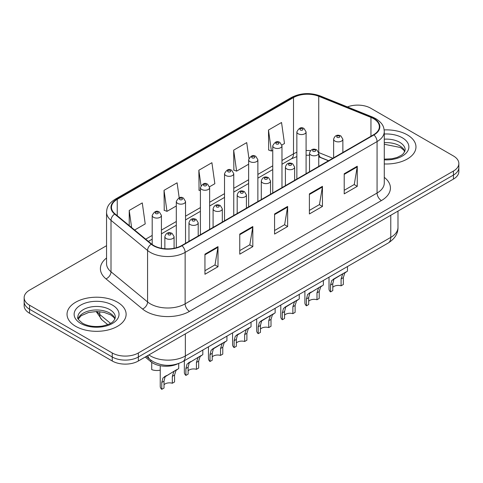 <?xml version="1.0" encoding="UTF-8"?>
<svg xmlns="http://www.w3.org/2000/svg" width="483" height="483" viewBox="0 0 483 483"><rect width="100%" height="100%" fill="white"/><g stroke="black" fill="none" stroke-linecap="round" stroke-linejoin="round"><path stroke-width="0.72" d="M328.488 160.779L319.299 157.066A24.621 14.212 0 0 0 318.75 156.848M177.611 363.886A18.463 10.662 180 0 1 150.877 361.713L145.214 357.046M407.314 134.866A29.541 17.056 0 0 0 384.172 129.921A29.541 17.056 0 0 1 407.314 134.866A29.541 17.056 0 0 1 415.966 146.929A29.541 17.056 0 0 0 407.314 134.866M117.466 302.207A29.541 17.056 0 0 0 85.274 298.512A29.541 17.056 0 0 0 67.034 314.27A29.541 17.056 0 0 0 75.686 326.327A29.541 17.056 0 0 0 107.884 330.028A29.541 17.056 0 0 0 126.123 314.27A29.541 17.056 0 0 0 117.466 302.207A29.541 17.056 0 0 0 85.274 298.512A29.541 17.056 0 0 0 67.034 314.27A29.541 17.056 0 0 0 75.686 326.327A29.541 17.056 0 0 0 107.884 330.028A29.541 17.056 0 0 0 126.123 314.27A29.541 17.056 0 0 0 117.466 302.207M373.582 118.661A19.694 11.369 180 0 1 379.354 126.703A19.694 11.369 180 0 1 373.582 134.745L181.662 245.545A19.694 11.369 180 0 1 151.602 244.03L115.039 213.884A19.694 11.369 180 0 1 111.476 207.358A19.694 11.369 180 0 1 117.242 199.322L293.513 97.554A19.694 11.369 180 0 1 318.738 96.28L370.956 117.387A19.694 11.369 180 0 1 373.582 118.661M373.933 118.462A20.189 11.652 0 0 0 371.234 117.152L319.015 96.045A20.189 11.652 0 0 0 293.163 97.349L116.898 199.117A20.189 11.652 0 0 0 114.634 214.047L151.197 244.193A20.189 11.652 0 0 0 182.006 245.75L373.933 134.944A20.189 11.652 0 0 0 373.933 118.462M106.55 245.696L29.56 290.144A18.463 10.662 0 0 0 24.15 297.685L24.15 305.727A18.463 10.662 0 0 0 29.56 313.262L112.243 361L112.243 356.985A18.463 10.662 0 0 0 138.355 356.985L453.44 175.069A18.463 10.662 0 0 0 458.85 167.535A18.463 10.662 0 0 1 453.44 175.069L138.355 356.985A18.463 10.662 0 0 1 112.243 356.985L29.56 309.241L112.243 356.985L112.243 352.964A18.463 10.662 0 0 0 138.355 352.964L453.44 171.048A18.463 10.662 0 0 0 458.85 163.514A18.463 10.662 0 0 0 453.44 155.973L370.757 108.234A18.463 10.662 0 0 0 347.41 106.924M24.15 301.706A18.463 10.662 0 0 0 29.56 309.241A18.463 10.662 0 0 1 24.15 301.706M204.943 254.167L204.943 274.266L218.002 266.731L218.002 246.626L204.943 254.167M204.943 270.703L215.001 264.895L217.948 247.296A4.927 2.844 -120 0 0 218.002 246.626M214.911 264.95L218.002 266.731M239.761 234.068L239.761 254.167L252.814 246.632L252.814 226.527L239.761 234.068M239.761 250.599L249.814 244.796L252.76 227.197A4.927 2.844 -120 0 0 252.814 226.527M249.729 244.845L252.814 246.632M344.21 173.765L344.21 193.864L357.263 186.329L357.263 166.224L344.21 173.765M344.21 190.296L354.262 184.494L357.209 166.895A4.927 2.844 -120 0 0 357.263 166.224M354.172 184.542L357.263 186.329M309.392 193.864L309.392 213.963L322.445 206.428L322.445 186.329L309.392 193.864M309.392 210.401L319.444 204.593L322.396 186.993A4.927 2.844 -120 0 0 322.445 186.329M319.36 204.647L322.445 206.428M274.573 213.963L274.573 234.068L287.633 226.527L287.633 206.428L274.573 213.963M274.573 230.5L284.632 224.692L287.578 207.092A4.927 2.844 -120 0 0 287.633 206.428M284.541 224.746L287.633 226.527M384.275 163.942A29.541 17.056 0 0 0 415.966 146.929A29.541 17.056 0 0 1 384.275 163.942M24.15 297.685A18.463 10.662 0 0 0 29.56 305.22L112.243 352.964M134.624 230.029L145.22 223.913L142.274 202.908L129.221 210.449L129.221 225.573M248.926 158.321L246.722 142.606L233.669 150.147L233.875 170.125M281.885 145.009L284.487 143.511L281.541 122.507L268.482 130.042L268.693 150.026M179.193 197.807L177.092 182.809L164.033 190.344L164.244 210.328M209.556 186.77L214.857 183.709L211.904 162.711L198.851 170.245L199.062 190.224M200.415 190.731L198.851 190.145M198.851 170.245L201.006 185.599M233.669 150.147L236.616 171.145L248.636 164.208M236.616 171.145L233.669 170.046M268.482 130.042L271.428 151.046L272.744 150.285M271.428 151.046L268.482 149.947M164.033 190.344L166.979 211.349L176.307 205.969M166.979 211.349L164.033 210.25M129.221 210.449L131.618 227.553M112.243 361A18.463 10.662 0 0 0 138.355 361L453.44 179.09A18.463 10.662 0 0 0 458.85 171.55L458.85 163.514M332.787 287.325A6.152 3.556 180 0 1 341.089 285.815L341.089 278.926L342.598 274.266L343.661 273.281L335.317 278.093L333.892 279.295L332.787 283.72L332.787 290.609L330.541 291.907A9.231 5.331 180 0 1 329.014 288.967L329.014 277.206M330.541 291.907L330.541 285.012L331.718 280.551L344.397 272.853M347.476 266.544L347.476 271.072L344.771 273.01L343.335 277.628L343.335 284.523L341.089 285.815M333.083 279.385L335.317 278.093L333.083 279.385M308.679 301.247A6.152 3.556 180 0 1 316.981 299.738L316.981 292.843L318.484 288.188L319.547 287.198L309.784 293.211L308.679 297.637L308.679 304.531L306.433 305.824A9.231 5.331 180 0 1 304.9 302.889L304.9 291.122M306.433 305.824L306.433 298.935L307.605 294.467L320.289 286.769M323.369 280.466L323.369 284.994L320.664 286.932L319.227 291.551L319.227 298.44L316.981 299.738M308.969 293.308L311.209 292.016L308.969 293.308M284.565 315.164A6.152 3.556 180 0 1 292.873 313.654L292.873 306.765L294.376 302.11L295.439 301.12L287.095 305.932L285.67 307.134L284.565 311.559L284.565 318.448L282.326 319.746A9.231 5.331 180 0 1 280.792 316.806L280.792 305.045M282.326 319.746L282.326 312.851L283.497 308.389L296.182 300.692M299.255 294.382L299.255 298.917L296.55 300.849L295.113 305.467L295.113 312.362L292.873 313.654M284.861 307.224L287.095 305.932L284.861 307.224M260.458 329.086A6.152 3.556 180 0 1 268.759 327.577L268.759 320.682L270.269 316.027L271.331 315.037L262.987 319.855L261.563 321.05L260.458 325.476L260.458 332.37L258.212 333.668A9.231 5.331 180 0 1 256.684 330.728L256.684 318.961M258.212 333.668L258.212 326.774L259.389 322.312L272.068 314.608M275.147 308.305L275.147 312.833L272.442 314.771L271.005 319.39L271.005 326.279L268.759 327.577M260.748 321.147L262.987 319.855L260.748 321.147M236.35 343.002A6.152 3.556 180 0 1 244.652 341.499L244.652 334.604L246.155 329.949L247.218 328.959L237.455 334.973L236.35 339.398L236.35 346.293L234.104 347.585A9.231 5.331 180 0 1 232.571 344.645L232.571 332.884M234.104 347.585L234.104 340.696L235.275 336.228L247.96 328.531M251.039 322.221L251.039 326.756L248.334 328.694L246.898 333.306L246.898 340.201L244.652 341.499M236.64 335.063L238.88 333.771L236.64 335.063M212.236 356.925A6.152 3.556 180 0 1 220.538 355.416L220.538 348.521L222.047 343.866L223.11 342.876L214.766 347.694L213.341 348.895L212.236 353.315L212.236 360.209L209.99 361.507A9.231 5.331 180 0 1 208.463 358.567L208.463 346.8M209.99 361.507L209.99 354.613L211.168 350.151L223.846 342.453M226.925 336.144L226.925 340.672L224.221 342.61L222.784 347.229L222.784 354.117L220.538 355.416M212.532 348.986L214.766 347.694L212.532 348.986M188.129 370.841A6.152 3.556 180 0 1 196.43 369.338L196.43 362.443L197.939 357.788L198.996 356.798L189.233 362.811L188.129 367.237L188.129 374.132L185.883 375.424A9.231 5.331 180 0 1 184.355 372.484L184.355 360.723M185.883 375.424L185.883 368.535L187.054 364.067L199.739 356.369M202.818 350.06L202.818 354.594L200.113 356.532L198.676 361.145L198.676 368.04L196.43 369.338M188.418 362.908L190.658 361.61L188.418 362.908M164.015 384.764A6.152 3.556 180 0 1 172.322 383.254L172.322 376.366L173.826 371.705L174.888 370.715L165.12 376.734L164.015 381.159L164.015 388.048L161.775 389.346A9.231 5.331 180 0 1 160.241 386.406L160.241 365.728M161.775 389.346L161.775 382.451L162.946 377.99L175.631 370.292M178.704 363.512L178.704 368.511L176.005 370.449L174.562 375.068L174.562 381.962L172.322 383.254M164.311 376.825L166.55 375.533L164.311 376.825M151.722 362.727L151.722 369.622A9.231 5.331 180 0 0 160.241 370.123M150.877 360.155L150.877 361.713M384.275 177.352A30.773 17.768 180 0 1 381.419 200.572L189.493 311.378A6.152 3.556 60 0 1 185.14 303.843L377.066 193.037A24.621 14.212 0 0 0 384.275 182.985L384.275 131.527A24.621 14.212 180 0 1 377.066 141.573A6.152 3.556 -120 0 0 373.933 134.944M189.493 311.378A30.773 17.768 180 0 1 145.975 311.378A30.773 17.768 180 0 1 142.527 309.005L105.964 278.86A30.773 17.768 180 0 1 106.55 258.007M150.328 303.843A24.621 14.212 0 0 0 185.14 303.843L185.14 252.38A24.621 14.212 180 0 1 147.569 250.484L111.005 220.339A24.621 14.212 180 0 1 106.55 212.182L106.55 263.646A24.621 14.212 0 0 0 111.005 271.796L147.569 301.941A24.621 14.212 0 0 0 150.328 303.843M384.275 131.527C383.876 127.295 383.484 123.775 375.792 118.655L372.556 117.085A6.152 2.88 112 0 0 371.234 117.152M372.556 117.085L320.338 95.978C310.14 92.368 300.462 92.893 291.303 97.548A6.152 3.556 60 0 1 293.163 97.349M116.898 199.117A6.152 3.556 -120 0 0 115.039 199.316C107.576 204.212 106.894 207.895 106.55 212.182M114.634 214.047A6.152 4.118 129.5 0 0 111.005 220.339L111.005 271.796A6.152 4.118 -50.5 0 1 105.964 278.86M320.338 95.978A6.152 2.88 112 0 0 319.015 96.045M151.197 244.193A6.152 4.118 129.5 0 0 147.569 250.484L147.569 301.941A6.152 4.118 -50.5 0 1 142.527 309.005M182.006 245.75A6.152 3.556 60 0 1 185.14 252.38L377.066 141.573L377.066 193.037A6.152 3.556 60 0 0 381.419 200.572M138.355 352.964L138.355 361M453.44 171.048L453.44 179.09M29.56 305.22L29.56 313.262M117.242 199.322L117.242 215.702M370.956 117.387L370.956 136.26M318.738 96.28L318.738 152.562A19.694 11.369 0 0 0 318.702 152.55M332.841 158.261L318.738 152.562A11.079 5.186 -68 0 0 318.738 152.839M310.503 150.642A19.694 11.369 0 0 0 306.089 150.533M296.852 152.284A19.694 11.369 0 0 0 293.513 153.835L281.975 160.495M293.513 97.554L293.513 153.835A11.079 6.394 60 0 1 291.219 158.907L281.975 164.244M272.744 165.826L257.868 174.417M248.636 179.742L233.754 188.334M224.523 193.665L209.646 202.256M200.415 207.587L185.538 216.173M176.307 221.504L161.425 230.095M152.193 235.426L145.709 239.17M328.621 160.7L320.935 157.591A11.079 5.186 -68 0 1 318.75 153.171M274.573 214.603L287.578 207.092M309.392 194.504L322.396 186.993M344.21 174.399L357.209 166.895M239.761 234.702L252.76 227.197M204.943 254.801L217.948 247.296M148.891 354.92A24.621 14.212 0 0 0 150.545 355.977A24.621 14.212 0 0 0 185.357 355.977L390.771 237.382A24.621 14.212 0 0 0 397.986 227.33C398.161 233.44 394.913 238.668 388.223 243.015L182.809 361.61A12.31 7.106 60 0 0 185.357 355.977L185.357 333.868M390.771 215.273L390.771 237.382A12.31 7.106 60 0 1 388.223 243.015M147.895 355.5A12.31 8.235 129.5 0 0 150.038 359.503L146.301 356.418M97.017 311.535A24.621 14.212 0 0 0 99.752 314.475L99.752 311.674M107.727 324.612L102.004 319.897A12.31 8.235 129.5 0 1 99.752 314.475L110.48 323.32M334.979 141.096A4.619 2.663 180 0 1 333.626 139.213C334.81 135.427 337.225 134.328 340.871 135.922L342.864 139.213A4.619 2.663 180 0 1 340.014 141.676A4.619 2.663 180 0 1 334.979 141.096M339.332 136.073A1.54 0.888 0 0 0 337.158 136.073A1.54 0.888 0 0 0 337.158 137.329A1.54 0.888 0 0 0 339.332 137.329A1.54 0.888 0 0 0 339.332 136.073M343.661 273.281L345.894 271.989M341.089 278.926L343.335 277.628M330.541 285.012L332.787 283.72M306.089 173.711L306.089 131.901A4.619 2.663 180 0 1 303.239 134.365A4.619 2.663 180 0 1 298.204 133.785A4.619 2.663 180 0 1 296.852 131.901L296.852 179.042M300.384 130.018A1.54 0.888 0 0 0 302.557 130.018A1.54 0.888 0 0 0 302.557 128.762A1.54 0.888 0 0 0 300.384 128.762A1.54 0.888 0 0 0 300.384 130.018M404.869 151.493A18.759 10.831 0 0 0 399.689 145.806A18.759 10.831 0 0 0 384.275 142.702M384.275 159.149L392.154 158.738L397.249 157.398L401.699 155.115L403.643 153.401L405.183 149.941A18.759 10.831 0 0 0 399.689 142.286A18.759 10.831 0 0 0 384.275 139.182M384.275 159.831A22.453 12.963 0 0 0 406.728 152.459A22.453 12.963 0 0 0 402.297 137.764A22.453 12.963 0 0 0 384.275 134.026M310.871 155.019A4.619 2.663 180 0 1 309.518 153.135C310.696 149.35 313.111 148.251 316.763 149.839L318.75 153.135A4.619 2.663 180 0 1 315.9 155.598A4.619 2.663 180 0 1 310.871 155.019M315.224 149.996A1.54 0.888 0 0 0 313.044 149.996A1.54 0.888 0 0 0 313.044 151.251A1.54 0.888 0 0 0 315.224 151.251A1.54 0.888 0 0 0 315.224 149.996M319.547 287.198L321.787 285.906M316.981 292.843L319.227 291.551M306.433 298.935L308.679 297.637M286.763 168.941A4.619 2.663 180 0 1 285.411 167.052C286.588 163.266 289.003 162.167 292.65 163.761L294.642 167.052A4.619 2.663 180 0 1 291.792 169.515A4.619 2.663 180 0 1 286.763 168.941M291.11 163.912A1.54 0.888 0 0 0 288.937 163.912A1.54 0.888 0 0 0 288.937 165.168A1.54 0.888 0 0 0 291.11 165.168A1.54 0.888 0 0 0 291.11 163.912M295.439 301.12L297.679 299.828M292.873 306.765L295.113 305.467M282.326 312.851L284.565 311.559M262.649 182.858A4.619 2.663 180 0 1 261.297 180.974C262.48 177.189 264.895 176.09 268.542 177.684L270.528 180.974A4.619 2.663 180 0 1 267.679 183.437A4.619 2.663 180 0 1 262.649 182.858M267.002 177.835A1.54 0.888 0 0 0 264.829 177.835A1.54 0.888 0 0 0 264.829 179.09A1.54 0.888 0 0 0 267.002 179.09A1.54 0.888 0 0 0 267.002 177.835M271.331 315.037L273.565 313.745M268.759 320.682L271.005 319.39M258.212 326.774L260.458 325.476M238.542 196.78A4.619 2.663 180 0 1 237.189 194.897C238.367 191.105 240.782 190.006 244.434 191.6L246.421 194.897A4.619 2.663 180 0 1 243.571 197.354A4.619 2.663 180 0 1 238.542 196.78M242.895 191.751A1.54 0.888 0 0 0 240.715 191.751A1.54 0.888 0 0 0 240.715 193.007A1.54 0.888 0 0 0 242.895 193.007A1.54 0.888 0 0 0 242.895 191.751M247.218 328.959L249.457 327.667M244.652 334.604L246.898 333.306M234.104 340.696L236.35 339.398M281.975 187.633L281.975 145.824A4.619 2.663 180 0 1 279.126 148.287A4.619 2.663 180 0 1 274.096 147.707A4.619 2.663 180 0 1 272.744 145.824L272.744 192.959M276.27 143.94A1.54 0.888 0 0 0 278.45 143.94A1.54 0.888 0 0 0 278.45 142.684A1.54 0.888 0 0 0 276.27 142.684A1.54 0.888 0 0 0 276.27 143.94M257.868 201.55L257.868 159.74A4.619 2.663 180 0 1 255.018 162.203A4.619 2.663 180 0 1 249.989 161.63A4.619 2.663 180 0 1 248.636 159.74L248.636 206.881M252.162 157.856A1.54 0.888 0 0 0 254.336 157.856A1.54 0.888 0 0 0 254.336 156.601A1.54 0.888 0 0 0 252.162 156.601A1.54 0.888 0 0 0 252.162 157.856M233.754 215.472L233.754 173.663A4.619 2.663 180 0 1 230.904 176.126A4.619 2.663 180 0 1 225.875 175.546A4.619 2.663 180 0 1 224.523 173.663L224.523 220.797M228.054 171.779A1.54 0.888 0 0 0 230.228 171.779A1.54 0.888 0 0 0 230.228 170.523A1.54 0.888 0 0 0 228.054 170.523A1.54 0.888 0 0 0 228.054 171.779M115.026 318.834A18.759 10.831 0 0 0 109.846 313.141A18.759 10.831 0 0 0 91.009 310.46A18.759 10.831 0 0 0 78.131 318.834M109.846 309.627A18.759 10.831 0 0 0 89.397 307.279A18.759 10.831 0 0 0 77.817 317.283C76.839 317.862 78.415 319.855 82.551 323.254C87.96 326.206 94.547 327.148 102.311 326.073C109.188 324.401 113.903 323.03 115.34 317.283A18.759 10.831 0 0 0 109.846 309.627M80.703 323.435A22.453 12.963 0 0 0 112.454 323.435A22.453 12.963 0 0 0 112.454 305.105A22.453 12.963 0 0 0 80.703 305.105A22.453 12.963 0 0 0 80.703 323.435M214.428 210.697A4.619 2.663 180 0 1 213.081 208.813C214.259 205.027 216.674 203.929 220.32 205.523L222.313 208.813A4.619 2.663 180 0 1 219.463 211.276A4.619 2.663 180 0 1 214.428 210.697M218.781 205.673A1.54 0.888 0 0 0 216.607 205.673A1.54 0.888 0 0 0 216.607 206.929A1.54 0.888 0 0 0 218.781 206.929A1.54 0.888 0 0 0 218.781 205.673M223.11 342.876L225.35 341.584M220.538 348.521L222.784 347.229M209.99 354.613L212.236 353.315M190.32 224.619A4.619 2.663 180 0 1 188.968 222.735C190.151 218.944 192.56 217.851 196.213 219.439L198.199 222.735A4.619 2.663 180 0 1 195.349 225.193A4.619 2.663 180 0 1 190.32 224.619M194.673 219.59A1.54 0.888 0 0 0 192.494 219.59A1.54 0.888 0 0 0 192.494 220.852A1.54 0.888 0 0 0 194.673 220.852A1.54 0.888 0 0 0 194.673 219.59M198.996 356.798L201.236 355.506M196.43 362.443L198.676 361.145M185.883 368.535L188.129 367.237M166.212 238.536A4.619 2.663 180 0 1 164.86 236.652C166.037 232.866 168.452 231.768 172.099 233.361L174.091 236.652A4.619 2.663 180 0 1 171.242 239.115A4.619 2.663 180 0 1 166.212 238.536M170.565 233.512A1.54 0.888 0 0 0 168.386 233.512A1.54 0.888 0 0 0 168.386 234.768A1.54 0.888 0 0 0 170.565 234.768A1.54 0.888 0 0 0 170.565 233.512M174.888 370.715L177.128 369.423M172.322 376.366L174.562 375.068M161.775 382.451L164.015 381.159M209.646 229.389L209.646 187.579A4.619 2.663 180 0 1 206.796 190.042A4.619 2.663 180 0 1 201.767 189.469A4.619 2.663 180 0 1 200.415 187.579L200.415 234.72M203.941 185.695A1.54 0.888 0 0 0 206.12 185.695A1.54 0.888 0 0 0 206.12 184.44A1.54 0.888 0 0 0 203.941 184.44A1.54 0.888 0 0 0 203.941 185.695M185.538 243.311L185.538 201.502A4.619 2.663 180 0 1 182.689 203.965A4.619 2.663 180 0 1 177.653 203.385A4.619 2.663 180 0 1 176.307 201.502L176.307 247.743M179.833 199.618A1.54 0.888 0 0 0 182.006 199.618A1.54 0.888 0 0 0 182.006 198.362A1.54 0.888 0 0 0 179.833 198.362A1.54 0.888 0 0 0 179.833 199.618M161.425 248.28L161.425 215.424A4.619 2.663 180 0 1 158.575 217.881A4.619 2.663 180 0 1 153.546 217.308A4.619 2.663 180 0 1 152.193 215.424L152.193 244.495M155.725 213.534A1.54 0.888 0 0 0 157.899 213.534A1.54 0.888 0 0 0 157.899 212.279A1.54 0.888 0 0 0 155.725 212.279A1.54 0.888 0 0 0 155.725 213.534M291.303 97.548L115.039 199.316M320.935 157.591L318.75 156.812M309.518 155.236L306.089 155.206M296.852 156.601L291.219 158.907M272.744 169.569L257.868 178.161M248.636 183.492L233.754 192.083M224.523 197.414L209.646 205.999M200.415 211.331L185.538 219.922M176.307 225.253L161.425 233.838M152.193 239.17L148.378 241.373M182.809 361.61C172.902 366.591 163 366.591 153.093 361.61L150.038 359.503M397.986 227.33L397.986 211.107M102.004 319.897L96.147 311.535M333.626 157.808L333.626 139.213M342.864 152.477L342.864 139.213M306.089 131.901L304.097 128.611C301.422 126.679 299.007 127.772 296.852 131.901M404.778 151.704L403.643 150.002L400.449 147.496L384.275 144.26M309.518 171.731L309.518 153.135M318.75 166.4L318.75 153.135M285.411 185.647L285.411 167.052M294.642 180.316L294.642 167.052M261.297 199.57L261.297 180.974M270.528 194.238L270.528 180.974M237.189 213.486L237.189 194.897M246.421 208.161L246.421 194.897M281.975 145.824L279.989 142.527C277.308 140.595 274.893 141.694 272.744 145.824M257.868 159.74L255.875 156.45C253.201 154.518 250.786 155.617 248.636 159.74M233.754 173.663L231.768 170.366C229.087 168.434 226.678 169.533 224.523 173.663M114.936 319.04L113.801 317.343L110.607 314.831L104.008 312.344L96.564 311.529L88.624 312.471L81.216 315.689L78.222 319.04M213.081 227.408L213.081 208.813M222.313 222.077L222.313 208.813M188.968 241.331L188.968 222.735M198.199 236L198.199 222.735M164.86 248.757L164.86 236.652M174.091 248.268L174.091 236.652M209.646 187.579L207.66 184.289C204.979 182.357 202.564 183.455 200.415 187.579M185.538 201.502L183.546 198.211C180.871 196.273 178.456 197.372 176.307 201.502M161.425 215.424L159.438 212.128C156.758 210.196 154.343 211.294 152.193 215.424"/></g></svg>
